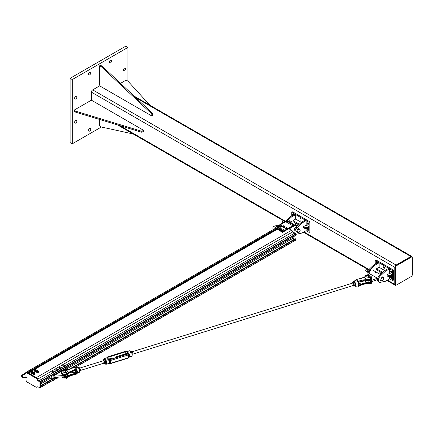 <?xml version="1.0" encoding="UTF-8"?>
<svg xmlns="http://www.w3.org/2000/svg" width="434" height="434" viewBox="0 0 434 434"><rect width="100%" height="100%" fill="white"/><g stroke="black" fill="none" stroke-linecap="round" stroke-linejoin="round"><path stroke-width="0.65" d="M74.599 98.301A1.611 0.933 -60 0 1 75.304 96.679A1.611 0.933 -60 0 1 76.547 96.245A1.611 0.933 -60 0 1 76.547 98.106A1.611 0.933 -60 0 1 74.936 99.039A1.611 0.933 -60 0 1 74.599 98.301M123.289 70.194A1.611 0.933 -60 0 1 123.988 68.567A1.611 0.933 -60 0 1 125.236 68.138A1.611 0.933 -60 0 1 125.236 69.999A1.611 0.933 -60 0 1 123.619 70.932A1.611 0.933 -60 0 1 123.289 70.194M74.599 122.393A1.611 0.933 -60 0 1 75.304 120.771A1.611 0.933 -60 0 1 76.547 120.337A1.611 0.933 -60 0 1 76.547 122.204A1.611 0.933 -60 0 1 74.936 123.131A1.611 0.933 -60 0 1 74.599 122.393M88.509 130.428A1.611 0.933 -60 0 1 89.214 128.8A1.611 0.933 -60 0 1 90.456 128.372A1.611 0.933 -60 0 1 90.456 130.233A1.611 0.933 -60 0 1 88.845 131.166A1.611 0.933 -60 0 1 88.509 130.428M88.509 74.209A1.611 0.933 -60 0 1 89.214 72.587A1.611 0.933 -60 0 1 90.456 72.153A1.611 0.933 -60 0 1 90.456 74.013A1.611 0.933 -60 0 1 88.845 74.946A1.611 0.933 -60 0 1 88.509 74.209M109.379 62.16A1.611 0.933 -60 0 1 110.079 60.538A1.611 0.933 -60 0 1 111.326 60.104A1.611 0.933 -60 0 1 111.326 61.97A1.611 0.933 -60 0 1 109.71 62.903A1.611 0.933 -60 0 1 109.379 62.16M72.266 143.822L70.091 142.569L70.091 78.315L72.266 79.574L72.266 143.822L101.377 127.016M70.091 78.315L125.73 46.194L127.905 47.447L72.266 79.574M149.882 105.207L127.9 81.093L127.905 47.447M412.191 257.253A1.844 1.063 120 0 0 411.812 256.429A1.844 1.063 120 0 0 410.889 256.516L396.106 265.049A1.844 1.063 120 0 0 394.804 267.311L394.804 284.379A1.844 1.063 120 0 0 395.184 285.219A1.844 1.063 120 0 0 396.096 285.138M91.384 100.542L91.384 92.133A1.844 1.063 -60 0 1 92.692 89.876L99.972 85.672M396.54 285.002L411.324 276.469A1.383 0.797 120 0 0 412.3 274.776L412.3 257.709A1.383 0.797 120 0 0 412.012 257.08A1.383 0.797 120 0 0 411.324 257.145L396.54 265.679A1.383 0.797 120 0 0 395.564 267.371L395.564 284.438A1.383 0.797 120 0 0 395.851 285.073A1.383 0.797 120 0 0 396.54 285.002M395.851 285.073L395.417 284.823A1.383 0.797 -60 0 1 395.13 284.189L395.13 267.122A1.383 0.797 -60 0 1 396.106 265.429L410.889 256.895A1.383 0.797 -60 0 1 411.578 256.825L412.012 257.08M143.551 130.281L143.551 131.285L141.809 132.289L75.738 112.211L73.997 111.207L73.997 110.203L75.738 111.207L141.809 131.285L143.551 130.281L92.041 100.542L90.733 100.542L73.997 110.203M141.809 132.289L141.809 131.285M75.738 112.211L75.738 111.207M99.646 85.107L100.297 86.236L151.808 115.976L151.808 113.968L101.382 66.787L99.646 65.784L99.646 85.107M151.808 115.976L152.676 115.477L152.676 113.464L151.808 113.968M101.382 66.787L102.256 66.283L152.676 113.464M99.646 65.784L100.514 65.279L102.256 66.283M99.646 119.475L99.646 126.017L101.382 127.021L133.26 133.998M127.9 81.093L126.164 80.089L120.5 83.355M295.635 217.521L295.69 219.121M306.122 223.581L306.176 225.175M307.836 224.313A0.846 0.488 60 0 1 307.283 223.57A0.846 0.488 60 0 1 307.413 222.892A0.846 0.488 60 0 1 307.836 222.935A0.846 0.488 60 0 1 308.39 223.678A0.846 0.488 60 0 1 308.259 224.356A0.846 0.488 60 0 1 307.836 224.313M307.836 230.34A0.846 0.488 60 0 1 307.283 229.591A0.846 0.488 60 0 1 307.413 228.919A0.846 0.488 60 0 1 307.836 228.957A0.846 0.488 60 0 1 308.39 229.705A0.846 0.488 60 0 1 308.259 230.378A0.846 0.488 60 0 1 307.836 230.34M300.447 220.049A0.846 0.488 60 0 1 299.894 219.306A0.846 0.488 60 0 1 300.024 218.627A0.846 0.488 60 0 1 300.447 218.671A0.846 0.488 60 0 1 301.001 219.414A0.846 0.488 60 0 1 300.87 220.092A0.846 0.488 60 0 1 300.447 220.049M292.619 215.313A0.846 0.488 60 0 1 292.635 214.358A0.846 0.488 60 0 1 293.059 214.401A0.846 0.488 60 0 1 293.465 214.825M291.751 215.812L291.751 212.329L309.138 222.371L310.012 221.866L310.012 231.908L309.138 232.407L306.122 230.666L306.122 228.392M296.379 225.04L295.635 224.611L295.635 223.109M310.012 221.866L292.619 211.83L291.751 212.329M309.138 222.371L309.138 232.407M298.635 224.839L293.031 221.6L293.031 220.597L299.303 224.221M301.342 222.387L295.635 219.094L293.031 220.597M295.69 217.553L295.635 214.575L291.507 216.957L290.639 216.457L285.442 221.318A4.15 2.398 120 0 0 285.105 221.693M285.827 221.541L285.442 221.318M291.507 216.957L286.847 221.318M294.8 225.1L295.635 224.611M295.635 214.575L294.767 214.071L290.639 216.457M306.176 223.608L306.122 220.629L301.993 223.011L301.125 222.512L295.928 227.373A4.15 2.398 120 0 0 294.919 233.508L295.793 234.013A4.15 2.398 120 0 0 296.617 234.203L301.993 233.053L306.122 230.666M301.993 223.011L296.796 227.877L295.928 227.373M296.796 227.877A4.15 2.398 120 0 0 295.793 234.013M306.122 220.629L305.254 220.125L301.125 222.512M309.138 226.89L309.138 227.893L308.27 228.392L304.793 228.392L303.518 227.655L303.518 226.651L304.793 227.389L308.27 227.389L309.138 226.89L306.122 225.148L303.518 226.651M308.27 227.389L308.27 228.392M304.793 227.389L304.793 228.392M379.099 265.711L379.153 267.311M389.586 271.765L389.64 273.366M391.3 272.503A0.846 0.488 60 0 1 390.746 271.755A0.846 0.488 60 0 1 390.877 271.076A0.846 0.488 60 0 1 391.3 271.12A0.846 0.488 60 0 1 391.848 271.868A0.846 0.488 60 0 1 391.718 272.541A0.846 0.488 60 0 1 391.3 272.503M391.3 278.525A0.846 0.488 60 0 1 390.746 277.782A0.846 0.488 60 0 1 390.877 277.104A0.846 0.488 60 0 1 391.3 277.142A0.846 0.488 60 0 1 391.848 277.89A0.846 0.488 60 0 1 391.718 278.568A0.846 0.488 60 0 1 391.3 278.525M383.906 268.234A0.846 0.488 60 0 1 383.358 267.49A0.846 0.488 60 0 1 383.482 266.812A0.846 0.488 60 0 1 383.906 266.856A0.846 0.488 60 0 1 384.459 267.599A0.846 0.488 60 0 1 384.329 268.277A0.846 0.488 60 0 1 383.906 268.234M376.083 263.498A0.846 0.488 60 0 1 376.094 262.548A0.846 0.488 60 0 1 376.517 262.586A0.846 0.488 60 0 1 376.929 263.009M375.215 263.997L375.215 260.519L392.602 270.556L393.47 270.056L393.47 280.093L392.602 280.597L389.586 278.856L389.586 276.577M381.106 273.957L379.099 272.802L379.099 271.293M393.47 270.056L376.083 260.015L375.215 260.519M392.602 270.556L392.602 280.597M382.099 273.024L376.49 269.785L376.49 268.782L382.761 272.406M384.806 270.572L379.099 267.279L376.49 268.782M379.153 265.738L379.099 262.76L374.971 265.147L374.097 264.642L368.905 269.503A4.15 2.398 120 0 0 367.446 275.232M374.971 265.147L369.773 270.008L368.905 269.503M369.773 270.008A4.15 2.398 120 0 0 367.94 274.744M378.258 273.284L379.099 272.802M379.099 262.76L378.231 262.261L374.097 264.642M389.64 271.798L389.586 268.814L385.457 271.201L384.589 270.697L379.392 275.557A4.15 2.398 120 0 0 378.383 281.693L379.251 282.198A4.15 2.398 120 0 0 380.075 282.388L385.457 281.237L389.586 278.856M385.457 271.201L380.26 276.062L379.392 275.557M380.26 276.062A4.15 2.398 120 0 0 379.251 282.198M389.586 268.814L388.718 268.315L384.589 270.697M392.602 275.075L392.602 276.078L391.734 276.577L388.256 276.577L386.976 275.84L386.976 274.836L388.256 275.574L391.734 275.574L392.602 275.075L389.586 273.333L386.976 274.836M391.734 275.574L391.734 276.577M388.256 275.574L388.256 276.577M294.068 231.371A3.076 1.774 -60 0 1 293.97 230.676A3.076 1.774 -60 0 1 296.666 226.684M289.185 228.919L294.078 226.033L297.1 225.403A4.459 2.571 -60 0 1 298.022 225.414M288.86 228.669L289.185 228.859M298.06 225.382L297.719 225.186A4.459 2.571 120 0 0 296.449 225.024L293.427 225.658L294.078 226.033M293.427 225.658L292.662 226.098M288.241 223.168A3.076 1.774 -60 0 1 290.4 222.555A3.076 1.774 -60 0 1 291.013 224.329M290.362 223.955A3.076 1.774 120 0 0 290.037 222.43M286.185 221.98L289.804 221.199A4.459 2.571 -60 0 1 291.089 221.356L290.438 220.982A4.459 2.571 120 0 0 289.152 220.825L285.057 221.703L285.382 221.893M285.057 221.703L276.035 226.911L276.366 227.101M291.089 221.356A4.459 2.571 -60 0 1 292.011 223.488M276.035 226.911L276.035 227.291M280.418 224.758L285.708 221.703L292.662 225.718L282.556 231.555L275.601 227.541L277.087 226.684M275.601 227.541L275.601 228.295L282.556 232.309L292.662 226.472L292.662 225.718M282.556 232.309L282.556 231.555M277.814 226.26L279.697 225.175M273.68 229.342A3.998 2.306 180 0 1 272.91 227.98L272.91 228.734A3.998 2.306 -0 0 0 273.214 229.613M272.91 227.98A3.998 2.306 180 0 1 278.026 225.767M291.979 224.297L292.668 224.59L292.755 224.275L292.223 224.47L292.125 224.112M292.592 223.982L292.418 224.438L292.163 224.107M292.624 223.743L292.44 224.009L292.109 223.77L292.619 223.684L292.185 223.716M292.706 223.846A0.315 0.315 0 0 1 292.608 224.123L292.185 223.955M282.68 223.033A1.231 0.711 -60 0 1 282.529 222.984A1.231 0.711 -60 0 1 282.274 222.42A1.231 0.711 -60 0 1 283.142 220.911A1.231 0.711 -60 0 1 283.603 220.797A1.231 0.711 -60 0 1 283.755 220.852L284.53 221.297M283.076 220.955A1.047 0.602 120 0 0 283.011 220.987A1.047 0.602 120 0 0 282.274 222.268A1.047 0.602 120 0 0 282.274 222.338M300.002 229.613L299.959 231.143A1.844 1.063 120 0 0 300.002 229.613A1.844 1.063 120 0 0 298.896 229.456L299.531 228.984L300.002 229.613M299.444 232.044L298.809 232.516A1.844 1.063 120 0 0 299.959 231.143L299.444 232.044M297.941 232.857L297.702 232.358A1.844 1.063 120 0 0 298.809 232.516L297.941 232.857L297.057 232.347M297.746 230.828L298.028 229.792L298.896 229.456A1.844 1.063 120 0 0 297.746 230.828A1.844 1.063 120 0 0 297.702 232.358L297.23 231.729L297.746 230.828M297.144 229.288L298.028 229.792M296.346 231.219L297.23 231.729M298.652 228.474L299.531 228.984M380.466 274.554L372.611 270.019A3.076 1.774 120 0 0 370.191 270.897A3.076 1.774 120 0 0 368.9 274.06M365.987 280.641A3.998 2.306 -0 0 0 370.462 280.825L377.374 278.205L369.551 273.686L367.083 275.601M376.072 278.954L376.072 280.212L370.462 282.084A3.998 2.306 180 0 1 364.631 280.738M377.374 278.205L377.374 279.458L376.072 280.212M375.285 272.617L375.952 272.877L376.023 272.471L375.285 272.617L375.54 272.335M375.887 272.378L375.437 272.666L375.437 272.243M375.882 271.999L375.763 272.286L375.437 271.993M375.947 272.053L375.372 272.047M375.882 272.243L375.432 272.389A0.315 0.315 0 0 1 375.35 272.091M366.735 271.597L365.987 271.169A1.231 0.711 -60 0 1 365.732 270.604A1.231 0.711 -60 0 1 365.802 270.17A1.231 0.711 -60 0 1 366.605 269.096A1.231 0.711 -60 0 1 367.218 269.037L367.994 269.487L367.376 270.019L366.681 271.961L367.489 272.959M366.535 269.14A1.047 0.602 120 0 0 366.475 269.172A1.047 0.602 120 0 0 365.732 270.458A1.047 0.602 120 0 0 365.737 270.523M383.097 279.925L381.801 280.852A1.844 1.063 120 0 0 383.097 279.925A1.844 1.063 120 0 0 383.607 278.248L383.097 279.925M380.992 280.841L381.019 280.098A1.844 1.063 120 0 0 381.801 280.852L380.108 280.337M380.813 279.219L381.535 278.416A1.844 1.063 120 0 0 381.019 280.098L380.813 279.219L379.929 278.709M382.826 277.494L383.401 277.369L383.607 278.248A1.844 1.063 120 0 0 382.826 277.494A1.844 1.063 120 0 0 381.535 278.416L382.018 277.483L382.826 277.494M382.522 276.859L383.401 277.369M381.139 276.973L382.018 277.483M31.297 371.33L28.411 373.001L36.369 377.596A2.458 1.421 60 0 1 37.731 379.132A2.458 1.421 -120 0 0 39.087 380.667L40.389 381.421L40.552 382.772L61.541 370.652M62.512 370.094L295.722 235.45L295.554 234.105L294.252 233.351A2.458 1.421 60 0 1 292.896 231.816A2.458 1.421 -120 0 0 291.539 230.275L288.805 228.702M294.632 239.091L293.113 238.212L293.113 236.959M295.722 240.035L75.044 367.441L295.673 240.138L295.722 238.966L295.283 238.716L68.805 369.475M293.113 238.212L66.201 369.22M51.207 377.878L40.552 384.025M55.145 377.358L40.552 385.783M295.722 238.966L71.284 368.542M56.122 377.298L40.552 386.287L40.433 387.464M26.615 372.101L27.461 372.481M275.818 230.145L275.818 229.543M276.61 229.689L276.078 229.385M285.751 221.031L284.65 221.232L283.5 222.604M284.536 222.002L284.015 221.703M369.182 269.248L368.01 269.476M367.262 272.297L366.681 271.961M368.135 270.458L367.376 270.019M276.941 227.541A1.074 0.618 -0 0 0 276.919 227.666A1.074 0.618 -0 0 0 277.548 228.23A1.074 0.618 -0 0 0 278.699 228.132L278.514 227.817M278.753 228.105A1.074 0.618 -0 0 0 279.067 227.666A1.074 0.618 -0 0 0 279.046 227.541M278.655 227.904A1.074 0.618 180 0 1 277.521 227.969A1.074 0.618 180 0 1 276.919 227.416A1.074 0.618 180 0 1 277.011 227.161M278.97 227.156A1.074 0.618 180 0 1 279.067 227.416A1.074 0.618 180 0 1 278.715 227.872M279.55 226.033A1.074 0.618 -0 0 0 279.529 226.157A1.074 0.618 -0 0 0 280.152 226.722A1.074 0.618 -0 0 0 281.297 226.629L281.129 226.315M281.357 226.602A1.074 0.618 -0 0 0 281.677 226.157A1.074 0.618 -0 0 0 281.65 226.033M281.259 226.402A1.074 0.618 180 0 1 280.131 226.467A1.074 0.618 180 0 1 279.529 225.908A1.074 0.618 180 0 1 279.594 225.691M281.601 225.68A1.074 0.618 180 0 1 281.677 225.908A1.074 0.618 180 0 1 281.319 226.369M278.351 227.275L277.434 227.21A0.922 0.532 -0 0 0 278.351 227.275A0.922 0.532 -0 0 0 278.91 226.852L278.351 227.275M277.011 227.09L277.076 226.722A0.922 0.532 -0 0 0 277.434 227.21L277.011 227.09L277.011 227.6L277.863 227.975L277.863 227.465M277.142 226.483L277.635 226.298A0.922 0.532 -0 0 0 277.076 226.722L277.142 226.483M278.552 226.364L278.91 226.852A0.922 0.532 -0 0 0 278.552 226.364A0.922 0.532 -0 0 0 277.635 226.298L278.552 226.364M278.84 227.226L278.975 226.613M278.84 227.736L277.863 227.975M280.901 225.783L279.995 225.685A0.922 0.532 -0 0 0 280.901 225.783A0.922 0.532 -0 0 0 281.509 225.382L280.901 225.783M279.594 225.55L279.697 225.181A0.922 0.532 -0 0 0 279.995 225.685L279.594 225.55L279.594 226.06L280.402 226.461L280.402 225.951M279.794 224.948L280.299 224.779A0.922 0.532 -0 0 0 279.697 225.181L279.794 224.948M281.205 224.877L281.509 225.382A0.922 0.532 -0 0 0 281.205 224.877A0.922 0.532 -0 0 0 280.299 224.779L281.205 224.877M281.406 225.751L281.606 225.148M281.406 226.26L280.402 226.461M283.863 226.803L282.979 226.651A0.922 0.532 -0 0 0 283.863 226.803A0.922 0.532 -0 0 0 284.53 226.434L283.863 226.803M282.61 226.499L282.762 226.136A0.922 0.532 -0 0 0 282.979 226.651L282.61 226.499L282.61 227.009L283.342 227.454L283.342 226.944M282.908 225.908L283.429 225.767A0.922 0.532 -0 0 0 282.762 226.136L282.908 225.908M284.313 225.919L284.53 226.434A0.922 0.532 -0 0 0 284.313 225.919A0.922 0.532 -0 0 0 283.429 225.767L284.313 225.919M284.379 226.798L284.677 226.206M284.379 227.308L283.342 227.454M280.19 228.827L279.377 228.572A0.922 0.532 -0 0 0 280.19 228.827A0.922 0.532 -0 0 0 280.977 228.55L280.19 228.827M279.1 228.376L279.355 228.04A0.922 0.532 -0 0 0 279.377 228.572L279.1 228.376L279.1 228.886L279.653 229.407L279.653 228.897M279.615 227.834L280.147 227.763A0.922 0.532 -0 0 0 279.355 228.04L279.615 227.834M280.955 228.018L280.977 228.55A0.922 0.532 -0 0 0 280.955 228.018A0.922 0.532 -0 0 0 280.147 227.763L280.955 228.018M280.722 228.886L280.722 229.396L281.232 228.344M280.722 229.396L279.653 229.407M282.214 230.074L281.487 229.749A0.922 0.532 -0 0 0 282.214 230.074A0.922 0.532 -0 0 0 283.066 229.874L282.214 230.074M281.286 229.532L281.612 229.223A0.922 0.532 -0 0 0 281.487 229.749L281.286 229.532L281.286 230.042L281.688 230.611L281.688 230.101M281.937 229.043L282.463 229.022A0.922 0.532 -0 0 0 281.612 229.223L281.937 229.043M283.196 229.347L283.397 229.7L283.066 229.874A0.922 0.532 -0 0 0 283.196 229.347A0.922 0.532 -0 0 0 282.463 229.022L283.196 229.347M282.74 230.183L282.74 230.693L283.397 230.21L283.397 229.7M282.74 230.693L281.688 230.611M285.729 228.072L284.981 227.763A0.922 0.532 -0 0 0 285.729 228.072A0.922 0.532 -0 0 0 286.57 227.85L285.729 228.072M284.758 227.546L285.067 227.232A0.922 0.532 -0 0 0 284.981 227.763L284.758 227.546L284.758 228.056L285.198 228.62L285.198 228.11M285.377 227.047L285.903 227.009A0.922 0.532 -0 0 0 285.067 227.232L285.377 227.047M286.657 227.318L286.879 227.666L286.57 227.85A0.922 0.532 -0 0 0 286.657 227.318A0.922 0.532 -0 0 0 285.903 227.009L286.657 227.318M286.261 228.165L286.261 228.675L286.879 228.175L286.879 227.666M286.261 228.675L285.198 228.62M63.451 372.833A1.535 0.89 180 0 1 65.257 372.833M67.319 374.488A3.38 1.953 180 0 1 64.726 375.491L54.901 376.121L54.028 375.622L54.028 376.875L54.901 377.374L64.726 376.745A3.38 1.953 -0 0 0 67.737 374.802L67.737 374.2M63.586 370.104L65.333 369.095L66.364 369.985M54.901 376.121L54.901 377.374M54.028 375.622L61.302 371.423M66.201 369.594L66.201 367.967M60.114 372.106L60.114 371.477M51.207 376.625L51.207 378.068L52.563 378.849M59.246 372.605L59.246 371.981M53.16 378.508L53.16 375.491M53.849 379.755L53.849 380.113A0.58 0.336 180 0 1 52.84 380.336M53.436 372.746A0.803 0.467 180 0 1 53.132 372.752M52.899 380.374A0.477 0.277 -0 0 0 53.637 380.374M53.284 372.182L52.519 371.938A0.873 0.505 -0 0 0 53.284 372.182A0.873 0.505 -0 0 0 54.033 371.922L53.284 372.182M52.264 371.754L52.509 371.439A0.873 0.505 -0 0 0 52.519 371.938L52.264 371.754L52.264 372.258M52.753 371.244L53.252 371.178A0.873 0.505 -0 0 0 52.509 371.439L52.753 371.244M54.017 371.423L54.033 371.922A0.873 0.505 -0 0 0 54.017 371.423A0.873 0.505 -0 0 0 53.252 371.178L54.017 371.423M53.789 372.242L53.789 372.746L54.277 371.732M53.789 372.746L52.78 372.757L52.78 372.253M57.326 377.748L57.326 378.106A0.58 0.336 180 0 1 56.317 378.329M56.946 370.734A0.803 0.467 180 0 1 56.642 370.744M56.377 378.367A0.477 0.277 -0 0 0 57.114 378.367M56.8 370.175L56.019 369.952A0.873 0.505 -0 0 0 56.8 370.175A0.873 0.505 -0 0 0 57.527 369.898L56.8 370.175M55.742 369.773L55.964 369.448A0.873 0.505 -0 0 0 56.019 369.952L55.742 369.773L55.742 370.273L56.295 370.761L56.295 370.256M56.192 369.253L56.691 369.171A0.873 0.505 -0 0 0 55.964 369.448L56.192 369.253M57.472 369.394L57.527 369.898A0.873 0.505 -0 0 0 57.472 369.394A0.873 0.505 -0 0 0 56.691 369.171L57.472 369.394M57.299 370.218L57.299 370.723L57.749 369.703M57.299 370.723L56.295 370.761M60.402 368.732A0.803 0.467 180 0 1 60.098 368.737M59.453 367.43L60.196 367.164A0.873 0.505 -0 0 0 59.453 367.43A0.873 0.505 -0 0 0 59.485 367.929L59.453 367.43M60.695 367.218L60.961 367.397A0.873 0.505 -0 0 0 60.196 367.164L60.695 367.218M61.232 367.706L60.993 367.902A0.873 0.505 -0 0 0 60.961 367.397L61.232 368.211L60.755 368.721L59.751 368.743L59.485 367.929A0.873 0.505 -0 0 0 60.255 368.168L59.751 368.244M60.755 368.222L60.255 368.168A0.873 0.505 -0 0 0 60.993 367.902L60.755 368.721M57.749 369.893L59.746 368.743L59.219 367.75M63.478 366.144L62.859 365.786A0.873 0.505 -0 0 0 63.478 366.144A0.873 0.505 -0 0 0 64.319 366.014L63.478 366.144M62.729 365.569L63.087 365.303A0.873 0.505 -0 0 0 62.859 365.786L62.729 366.074M63.44 365.162L63.928 365.173A0.873 0.505 -0 0 0 63.087 365.303L63.44 365.162M64.541 365.526L64.319 366.014A0.873 0.505 -0 0 0 64.541 365.526A0.873 0.505 -0 0 0 63.928 365.173L64.541 365.526M63.961 366.28L63.961 366.784L64.671 366.372L64.671 365.873M63.961 366.784L62.99 366.632L62.99 366.133M26.593 377.271L26.74 377.542M40.335 387.416L40.552 381.768L39.087 380.667A2.458 1.421 60 0 1 37.725 379.132A2.458 1.421 -120 0 0 36.369 377.596L26.61 372.209M25.959 377.488L26.018 372.448L35.718 377.971A2.458 1.421 60 0 1 37.074 379.506A2.458 1.421 -120 0 0 38.431 381.047L39.901 382.142L39.901 387.665L38.431 387.068A2.458 1.421 -120 0 0 37.205 386.949A2.458 1.421 -120 0 0 37.074 387.036A2.458 1.421 60 0 1 36.95 387.128A2.458 1.421 60 0 1 35.718 387.009L26.176 381.497L25.959 377.802M33.272 373.137L33 373.723L33.76 374.157L33.011 373.707L33.272 373.126L33.261 374.531M34.297 372.963L35.045 373.392L34.959 374.265M34.112 374.759L33.76 374.754L33.76 374.157L34.769 373.999L34.422 374.71L34.78 374.596L35.051 373.403L34.769 373.999L33.754 374.135L33.754 374.759M33.472 373.169A0.64 0.369 0 0 0 34.476 373.614A0.64 0.369 0 0 0 34.579 373.169M33.472 373.202A0.613 0.353 0 0 0 34.579 373.202M33.7 372.03A0.553 0.32 0 0 0 33.635 372.063L34.308 372.003L33.635 372.063A0.553 0.32 0 0 0 34.416 372.513A0.553 0.32 0 0 0 34.357 372.03M36.749 371.13L36.478 371.71L37.237 372.15L36.489 371.699L36.749 371.119L36.738 372.524M36.971 372.665L37.237 372.746L37.237 372.15L38.246 371.992L37.899 372.703L38.257 372.589L38.528 371.396L37.78 370.956L38.523 371.385L38.436 372.258M38.528 372.003L38.523 371.385L38.246 371.971L37.232 372.128L37.232 372.752L36.966 372.654M36.95 371.162A0.64 0.369 0 0 0 37.953 371.607A0.64 0.369 0 0 0 38.056 371.162M36.95 371.195A0.613 0.353 0 0 0 38.056 371.195M37.178 370.023A0.553 0.32 0 0 0 37.112 370.056L37.785 369.99L37.112 370.056A0.553 0.32 0 0 0 37.894 370.506A0.553 0.32 0 0 0 37.834 370.023M31.096 371.884L30.83 372.475L31.096 371.884M31.085 373.273L30.83 372.475L31.568 372.898L30.836 372.453L31.107 371.867M32.876 372.757L32.87 372.139L32.127 371.71L32.87 372.139L32.599 372.725L32.881 372.155L32.783 373.012M31.937 373.5L31.59 373.495L31.579 372.882L32.61 372.735L32.246 373.452L32.604 373.343M32.702 373.191L32.61 372.735L31.579 372.882L31.313 373.408M31.297 371.916A0.64 0.369 0 0 0 32.306 372.361A0.64 0.369 0 0 0 32.404 371.916M31.297 371.943A0.613 0.353 0 0 0 32.404 371.943M31.525 370.777A0.553 0.32 0 0 0 31.46 370.81L32.132 370.744L31.46 370.81A0.553 0.32 0 0 0 32.246 371.26A0.553 0.32 0 0 0 32.181 370.777M36.179 371.184L35.724 371.444L36.087 371.325L36.347 370.131L35.604 369.703L36.353 370.148L36.076 370.717L35.067 370.896L34.313 370.446L34.774 369.79L34.302 370.457L34.584 369.86M34.563 371.265L34.313 370.446L35.045 370.891L35.056 371.499M34.774 369.909A0.64 0.369 0 0 0 35.783 370.354A0.64 0.369 0 0 0 35.881 369.909M34.774 369.936A0.613 0.353 0 0 0 35.881 369.936M35.002 368.77A0.553 0.32 0 0 0 34.937 368.802L35.615 368.737L34.937 368.802A0.553 0.32 0 0 0 35.724 369.253A0.553 0.32 0 0 0 35.659 368.77M65.203 372.405L65.442 372.041L65.442 372.546L65.203 372.405L66.212 372.969L65.203 372.388L65.442 372.546L65.442 372.041M63.266 371.792A1.535 0.89 180 0 1 62.816 371.162A1.535 0.89 180 0 1 64.351 370.278A1.535 0.89 180 0 1 65.892 371.162A1.535 0.89 180 0 1 64.943 371.987A1.535 0.89 180 0 1 63.266 371.792M369.551 277.825L369.551 277.326L369.551 277.825M369.551 275.818A1.535 0.89 -0 0 0 367.875 275.628A1.535 0.89 -0 0 0 366.925 276.447A1.535 0.89 -0 0 0 368.461 277.331A1.535 0.89 -0 0 0 370.001 276.447A1.535 0.89 -0 0 0 369.551 275.818M370.69 282.99L371.108 283.174L370.538 283.076M367.099 276.035L365.558 275.525L365.52 275.905L366.659 276.165M366.741 275.829L366.947 276.301L365.493 275.834M369.312 277.722L370.484 278.547M365.558 275.525L366.806 275.818L366.356 275.232L366.464 275.726M366.356 275.232L366.963 275.85M366.898 275.769L366.399 275.221M369.529 277.337L370.62 277.934M370.549 277.923L370.929 277.977L370.321 278.145L369.334 277.576M370.473 277.934L371.108 278.151L370.473 277.934M66.82 378.03L66.467 377.862M62.99 370.755L61.449 370.245L61.411 370.62L62.55 370.88M62.632 370.549L62.838 371.021L61.389 370.555M65.203 372.437L66.375 373.262M61.449 370.245L62.697 370.533L62.246 369.947L62.36 370.446M62.246 369.947L62.854 370.571M62.789 370.49L62.295 369.936M65.42 372.052L66.516 372.654M66.44 372.643L66.82 372.692L66.212 372.86L65.225 372.291M66.364 372.649L66.999 372.871L66.364 372.649M364.169 277.293A2.458 1.259 115 0 0 364.283 277.217L364.164 277.304A2.458 1.769 136.9 0 0 364.332 277.255L363.876 277.467M365.52 276.187A3.689 2.132 -0 0 0 364.837 276.697L365.005 276.594A8.306 4.796 -0 0 1 364.283 277.217L364.072 277.353M356.395 279.567L364.164 277.304L366.301 279.594A2.458 1.769 136.9 0 0 366.475 279.55L364.332 277.255M358.278 285.664A3.016 1.172 -107.3 0 0 358.066 282.214L358.169 281.438L363.28 279.941L366.318 279.599A2.458 1.996 170.4 0 0 366.497 279.594L366.475 279.55M366.318 279.599L366.421 279.87L366.497 279.594A8.306 4.796 -0 0 1 367.804 279.588L367.793 279.859A3.689 2.132 -0 0 0 371.748 277.733A3.689 2.132 -0 0 0 370.593 276.187M358.023 282.453L363.312 280.977L363.356 280.201L366.421 279.87A8.116 4.687 180 0 1 367.793 279.859L367.793 280.548A8.116 4.687 -0 0 0 366.535 280.548L358.408 282.105A0.553 0.396 -43.1 0 0 358.142 282.236M354.621 286.001A2.588 1.004 -107.3 0 0 355.213 286.283A2.588 1.004 -107.3 0 0 355.706 284.444A2.588 1.004 -107.3 0 0 354.529 281.682A2.588 1.004 -107.3 0 0 353.683 281.362L355.907 280.071A3.163 1.226 72.7 0 1 355.934 280.055L356.222 279.99A3.168 1.226 72.7 0 1 356.325 280.011L356.992 280.277L356.423 279.545M366.535 282.876L366.312 282.626L366.535 282.876A8.116 4.687 180 0 1 367.793 282.87L367.793 283.559A8.116 4.687 -0 0 0 366.421 283.57L363.356 284.341M365.108 281.335L366.312 282.626L363.253 283.375L363.356 284.313L366.318 283.624M358.408 285.523A0.749 0.537 136.9 0 0 358.517 285.491L366.345 282.892M358.045 285.919L358.007 286.017C358.663 285.713 358.69 284.444 358.077 282.203L357.963 282.225A3.163 1.226 72.7 0 1 357.963 286.033L358.072 285.963M358.066 282.214L358.072 281.888M358.148 286.136L363.356 284.313L358.148 286.391L357.659 286.082L358.148 286.391L358.148 285.925M358.093 282.252L357.898 281.482A3.331 1.291 -107.3 0 0 357.79 281.265L357.621 281.395A3.168 1.226 72.7 0 1 357.724 281.595M357.513 281.134L358.093 281.178L356.992 280.277L357.621 281.395M361.712 278.265L356.466 279.474L355.951 280.049M357.887 282.718L358.148 282.23A0.749 0.537 136.9 0 1 358.517 282.04M357.828 280.923L357.253 280.483M358.148 281.623L358.093 281.178L363.28 279.941M76.422 374.07L68.746 376.283A8.116 4.687 -0 0 0 67.981 376.94L67.807 377.043M68.675 375.643L76.053 373.468L75.972 373.207L71.133 374.363L68.659 375.334L68.675 375.643A8.116 4.687 180 0 0 67.981 376.251L67.981 376.94A3.689 2.132 180 0 1 64.769 378.03A3.689 2.132 180 0 1 61.547 376.951M76.015 370.104A1.231 0.477 72.7 0 1 76.08 371.813A1.231 0.477 72.7 0 1 75.717 371.64A1.231 0.477 72.7 0 1 75.174 370.43M68.794 375.567L67.737 374.341M66.315 370.023A2.458 1.996 170.4 0 0 66.494 370.007L66.342 370.072A2.458 1.769 136.9 0 0 66.51 370.012L66.315 370.023A8.306 4.796 -0 0 1 65.008 370.028L65.024 370.077M66.342 370.072L68.485 372.361A2.458 1.769 136.9 0 0 68.653 372.301L66.51 370.012L74.724 367.267L75.603 367.918L75.196 367.571A3.168 1.226 -107.3 0 0 75.169 367.565L74.643 367.3M68.485 372.361L68.534 372.399A2.458 1.259 115 0 0 68.648 372.312L76.292 368.943L76.682 369.855A3.016 1.172 72.7 0 1 76.682 373.49L76.883 373.576A3.163 1.226 -107.3 0 0 76.905 373.565A3.163 1.226 -107.3 0 0 76.883 369.768L76.682 370.023M68.545 373.419L68.675 373.321A8.116 4.687 -0 0 0 67.981 373.929L67.807 373.028A8.306 4.796 -0 0 1 68.534 372.399L68.746 372.584L68.648 372.312M62.013 370.777A3.689 2.132 -0 0 0 61.069 372.198A3.689 2.132 -0 0 0 63.831 374.26A3.689 2.132 -0 0 0 67.981 373.24A8.116 4.687 180 0 1 68.746 372.584L71.209 371.195L76.395 369.198L76.221 368.694M69.57 372.687L71.187 371.965L68.794 373.229M76.883 369.768L76.525 369.578M75.836 371.889L76.498 372.594L76.525 373.652L76.883 373.576M76.525 373.652L79.134 372.274A2.588 1.004 72.7 0 0 79.422 370.267A2.588 1.004 72.7 0 0 78.283 367.723A2.588 1.004 72.7 0 0 77.599 367.348L75.147 367.544M76.514 369.16L76.422 369.974A0.749 0.537 136.9 0 0 76.053 370.018L71.209 371.878L71.105 370.94M76.682 373.327L76.498 373.799M76.498 369.128L74.67 367.24L69.456 369.296M76.59 369.16A3.168 1.226 -107.3 0 0 76.487 368.954L76.324 368.716M74.984 372.15L75.972 373.207A0.553 0.396 -43.1 0 0 76.498 372.594L76.422 373.278A0.749 0.537 136.9 0 1 76.053 373.468M76.395 374.07L76.596 373.701M74.99 367.522L75.603 367.918M75.565 367.934L76.498 369.15M71.133 374.363L71.165 375.399L76.351 374.162L71.203 375.35M358.5 283.847L360.714 283.158A1.231 0.477 -107.3 0 0 360.931 282.61A1.231 0.477 -107.3 0 0 360.714 281.595M116.464 357.524A1.231 0.477 72.7 0 1 116.648 356.602A1.231 0.477 72.7 0 1 117.326 357.258M111.733 358.999A1.231 0.477 -107.3 0 0 111.055 358.343L108.598 359.108M72.858 371.32A1.231 0.477 72.7 0 1 73.053 372.274A1.231 0.477 72.7 0 1 72.836 372.822A1.231 0.477 72.7 0 1 71.973 371.661M132.001 355.804A2.729 1.058 -107.3 0 0 131.659 352.451L131.48 352.359A2.973 1.156 72.7 0 1 131.567 356.357A2.973 1.156 72.7 0 1 131.48 356.374M131.556 352.348L129.891 350.656L131.48 352.359L128.621 353.249L129.332 354.084L129.316 357.008M127.048 351.643L129.891 350.656A2.973 1.156 72.7 0 0 129.799 350.677L129.929 350.65M103.661 359.737A2.729 1.058 72.7 0 1 104.171 358.918L104.35 358.609A2.973 1.156 -107.3 0 0 104.263 358.63L103.617 359.748M104.171 358.918L105.69 360.54L105.945 360.312L104.35 358.609L107.214 357.719A1.21 0.7 180 0 1 107.827 356.981A1.204 0.694 -0 0 0 107.339 357.925L108.581 359.249A1.204 0.694 -0 0 0 110.214 359.531L128.003 353.992A1.204 0.694 -0 0 0 128.491 353.048L127.254 351.724A1.204 0.694 -0 0 0 125.621 351.442L125.735 351.768A0.96 0.553 180 0 1 127.037 351.99L128.274 353.314L128.491 353.048M105.69 360.54A2.729 1.058 72.7 0 1 105.69 364.159L105.945 364.327A2.973 1.156 -107.3 0 0 106.032 364.31A2.973 1.156 -107.3 0 0 105.945 360.312L108.804 359.423L108.782 360.486C109.818 361.609 109.818 362.564 108.782 363.345L108.782 363.345A1.92 1.107 180 0 0 110.551 363.329A0.711 0.277 72.7 0 1 110.426 363.649L128.214 358.104L129.337 356.97M105.69 364.159L105.212 363.649M79.965 368.439A1.844 0.716 72.7 0 1 79.981 368.471A1.844 0.716 72.7 0 1 80.377 369.54A1.844 0.716 72.7 0 1 80.458 369.996A1.844 0.716 72.7 0 1 80.458 370.007L79.981 368.471M79.075 368.851L80.019 368.558L79.634 367.951L79.01 367.419L78.277 367.647M79.525 371.645L80.35 371.016L80.377 369.54M80.496 370.598L79.579 370.886M105.288 360.546A1.844 0.716 72.7 0 1 105.31 360.583A1.844 0.716 72.7 0 1 105.695 361.63A1.844 0.716 72.7 0 1 105.782 362.108A1.844 0.716 72.7 0 1 105.787 362.119L105.31 360.583M104.1 363.084A1.231 0.477 -107.3 0 0 104.328 362.607A1.231 0.477 -107.3 0 0 103.829 361.001A1.231 0.477 -107.3 0 0 103.368 360.735M103.601 363.236A1.844 0.716 -107.3 0 0 103.731 363.394A1.844 0.716 -107.3 0 0 104.496 363.486A1.844 0.716 -107.3 0 0 104.513 361.999A1.844 0.716 -107.3 0 0 103.764 360.421A1.844 0.716 -107.3 0 0 102.999 360.323A1.844 0.716 -107.3 0 0 102.874 360.893M104.388 360.942L105.337 360.643L104.947 360.052L104.323 359.531L103.373 359.824L104.388 360.942L104.876 362.987L104.35 363.914L103.341 362.797M104.35 363.914L105.679 363.117L105.695 361.63M102.858 360.898L103.373 359.824M105.825 362.688L104.876 362.987M132.435 352.077L132.462 352.126A1.844 0.716 72.7 0 1 132.94 353.65L131.855 351.269L130.824 351.497M132.224 355.012L132.891 354.806L132.956 353.846M130.384 351.681L130.916 351.594M131.855 351.269L130.905 351.567M132.782 352.961L131.958 353.216M354.757 282.849A1.844 0.716 72.7 0 1 354.773 282.887A1.844 0.716 72.7 0 1 355.169 283.961A1.844 0.716 72.7 0 1 355.251 284.406A1.844 0.716 72.7 0 1 355.251 284.422L354.773 282.887M353.569 285.388A1.231 0.477 -107.3 0 0 353.797 284.91A1.231 0.477 -107.3 0 0 353.292 283.299A1.231 0.477 -107.3 0 0 352.837 283.039M353.07 285.539A1.844 0.716 -107.3 0 0 353.178 285.68A1.844 0.716 -107.3 0 0 353.954 285.8A1.844 0.716 -107.3 0 0 353.987 284.33A1.844 0.716 -107.3 0 0 353.243 282.735A1.844 0.716 -107.3 0 0 352.468 282.615A1.844 0.716 -107.3 0 0 352.337 283.19L352.858 282.127L353.867 283.272L354.339 285.317L353.802 286.212L353.07 285.539M353.867 283.272L354.817 282.979L354.426 282.366L353.808 281.834L352.858 282.127M353.802 286.212L355.137 285.431L355.169 283.961M355.289 285.019L354.339 285.317M119.784 125.594L285.089 221.036M303.952 231.924L368.531 269.21M387.41 280.109L394.804 284.379M410.889 256.516L135.869 97.737M396.106 265.049L92.692 89.876M394.804 267.311L91.384 92.133M411.324 257.145L410.889 256.895M396.54 265.679L396.106 265.429M395.564 267.371L395.13 267.122M395.564 284.438L395.13 284.189M296.449 225.024L297.1 225.403M289.152 220.825L289.804 221.199M370.462 282.084L370.462 280.825M63.31 366.681L61.232 367.886M56.279 370.744L54.277 371.9M52.796 372.752L38.431 381.047M295.554 234.105L40.389 381.421M294.252 233.351L64.671 365.895M291.539 230.275L35.718 377.971M277.326 229.288L35.702 368.791L277.315 229.282M34.774 369.323L32.224 370.799L34.774 369.312M292.896 231.816L37.074 379.506M295.722 234.387L40.552 381.703M58.199 377.162L40.552 387.35L58.199 377.162M275.601 228.246L26.642 371.981M276.349 228.723L27.434 372.437M276.404 228.756L27.488 372.464M276.784 228.973L27.868 372.687L276.784 228.973M64.726 375.491L64.726 376.745M40.335 381.394L39.684 381.768M39.901 382.142L40.552 381.768M40.552 387.291L39.901 387.665M26.176 372.464L26.827 372.084M37.074 387.036L37.346 386.884M37.226 372.752L37.59 372.752M35.414 371.493L35.067 371.488L35.067 370.896L36.071 370.739L36.082 371.336M25.08 373.305L22.649 374.705C19.563 376.191 23.913 379.083 27.016 377.401L26.865 377.135C24.771 378.085 23.154 377.721 22.009 376.056L22.801 374.971L24.689 373.88M25.503 373.761L25.411 373.392L24.792 373.815L24.624 374.705M24.836 374.488L25.53 373.739M25.356 373.386L25.047 373.321M25.503 373.902L25.373 373.207L25.009 373.056L24.944 373.381L25.367 373.235L25.4 373.82M25.367 373.235L25.959 372.871M25.959 372.839L25.329 373.207M25.975 372.497L24.928 373.245M370.961 283.001L370.549 283.218M371.314 283.348L370.403 283.467L371.325 283.299L371.124 283.076M370.484 283.565L370.321 283.272M370.587 283.624L371.124 283.624M370.929 283.31L370.929 283.033M370.587 278.606L371.124 278.606M371.314 278.33L370.321 278.248M365.493 275.731L366.98 276.214M370.549 278.194L371.124 278.053M366.833 275.78L367.164 275.97M370.457 277.977L369.453 277.397M370.929 278.292L370.929 278.015M66.863 377.721L66.44 377.933M67.205 378.068L66.293 378.182L67.216 378.014L67.015 377.792M66.375 378.285L66.212 377.987M66.478 378.345L67.015 378.345M66.478 373.321L67.015 373.321M67.205 373.05L66.212 372.969M61.389 370.446L62.87 370.934M66.44 372.914L67.015 372.773M62.724 370.495L63.055 370.69M66.348 372.692L65.344 372.117M66.82 373.012L66.82 372.735M357.046 280.266L356.743 279.762M365.808 275.975L364.066 277.288L361.614 278.286M364.837 276.697A8.116 4.687 180 0 1 364.262 277.212M365.005 276.594A3.494 2.018 180 0 1 365.884 275.997M366.855 275.682A3.494 2.018 180 0 1 368.303 275.563M369.209 275.671A3.494 2.018 180 0 1 371.325 278.297M370.945 278.709A3.494 2.018 180 0 1 367.804 279.588M366.828 275.65L371.748 277.733L371.748 278.422A3.689 2.132 180 0 1 367.793 280.548L367.804 280.592A3.494 2.018 -0 0 0 370.593 279.968M366.529 280.597A8.306 4.796 180 0 1 367.793 280.592M371.726 281.661A3.689 2.132 180 0 1 367.793 283.559L367.804 283.603A3.494 2.018 -0 0 0 370.593 282.979M366.497 283.608A8.306 4.796 180 0 1 367.793 283.603M370.31 282.133A3.494 2.018 180 0 1 367.804 282.599A8.306 4.796 -0 0 0 366.518 282.605L365.743 281.774M360.849 282.019L363.117 281.026M363.253 283.375L358.495 285.209M353.292 281.991L353.683 281.362A2.588 1.004 -107.3 0 0 353.352 281.932M353.341 281.975A2.398 0.928 72.7 0 1 354.394 281.878A2.398 0.928 72.7 0 1 355.533 284.894A2.398 0.928 72.7 0 1 354.583 285.973M358.169 286.337L363.28 284.368L366.329 283.657M367.804 282.599L367.793 282.87A3.689 2.132 -0 0 0 371.238 281.823M371.748 278.422C371.455 279.865 370.142 280.603 367.799 280.63L363.312 280.977L366.312 280.603M358.511 282.078L363.253 280.95M71.16 375.399L68.935 376.169M62.219 377.444A3.494 2.018 -0 0 0 67.297 377.444M62.485 376.886A3.689 2.132 -0 0 0 67.981 376.251L67.807 376.039A3.494 2.018 180 0 1 63.147 376.848M67.737 374.575L68.523 375.415A8.306 4.796 -0 0 0 67.807 376.039M67.807 373.028A3.494 2.018 180 0 1 62.805 373.717A3.494 2.018 180 0 1 62.029 370.782M62.74 370.392A3.494 2.018 180 0 1 65.008 370.028M71.209 371.905L76.031 370.099L71.187 371.96L67.981 373.929A3.689 2.132 180 0 1 63.831 374.949A3.689 2.132 180 0 1 61.069 372.887L61.948 370.761M76.053 370.05A0.553 0.396 -43.1 0 1 76.498 370.359L76.221 370.061M79.46 371.699A2.398 0.928 -107.3 0 0 78.418 367.837A2.398 0.928 -107.3 0 0 78.196 367.636M75.771 368.157L76.069 368.678M69.538 369.263L62.713 370.354M67.807 374.032L67.948 374.005C64.769 375.708 62.474 375.334 61.069 372.887M62.219 374.434A3.494 2.018 -0 0 0 67.297 374.434M76.417 370.131L76.053 370.018M69.765 372.638L72.115 372.074M128.274 353.775L128.274 353.314A0.96 0.553 180 0 1 128.388 353.58A0.96 0.553 180 0 1 128.182 353.922M127.037 353.363L127.254 351.724M129.717 350.71A2.973 1.156 72.7 0 1 129.799 350.677L127.276 351.464L125.404 351.339A0.711 0.277 72.7 0 1 125.616 351.437L107.827 356.981L125.616 351.437A1.21 0.7 180 0 1 127.026 351.551M108.885 359.461A0.96 0.553 180 0 1 108.793 359.385L108.581 359.249M108.663 359.238L107.339 357.925M107.469 357.925A0.96 0.553 180 0 1 107.442 357.795A0.96 0.553 180 0 1 107.947 357.307L107.827 356.981A0.711 0.277 72.7 0 0 107.616 356.884L125.404 351.339M107.947 358.413L107.947 357.307L125.735 351.768L125.735 353.77M127.889 354.025L110.214 359.531A1.21 0.7 180 0 1 108.804 359.423M110.1 359.564L110.214 359.531A0.711 0.277 -107.3 0 1 110.551 360.47L110.551 363.329L128.339 357.79A0.711 0.277 72.7 0 1 128.214 358.104M128.621 353.249A1.21 0.7 180 0 1 128.003 353.992A0.711 0.277 -107.3 0 1 128.339 354.931L128.339 357.79A1.92 1.107 180 0 0 129.332 356.943M108.782 360.486A1.92 1.107 -0 0 0 110.551 360.47L128.339 354.931A1.92 1.107 -0 0 0 129.332 354.084M395.184 285.219L386.873 280.418M367.066 268.988L303.409 232.233M283.603 220.797L117.505 124.905M411.812 256.429L134.128 96.109M290.4 222.555L292.245 223.624M292.711 223.89L295.147 225.3M292.69 223.808L292.109 223.77M292.093 223.803A0.315 0.315 0 0 0 292.153 224.09M377.016 279.664L377.526 279.957M375.877 272.389A0.315 0.315 0 0 0 375.963 272.096M295.673 240.138L75.093 367.489M58.351 377.151L40.508 387.459M275.601 228.23L26.626 371.976M276.794 228.984L27.879 372.692M31.297 371.32L28.4 372.99M26.018 372.448L26.675 372.068M39.836 387.806L40.492 387.432M36.95 387.128L37.411 386.862M35.051 374.01L35.045 373.392L34.302 372.963M34.579 373.511L34.579 372.291M33.472 373.511L33.472 372.291M38.056 371.504L38.056 370.283M36.95 371.504L36.95 370.283M32.404 372.258L32.404 371.032M31.297 372.258L31.297 371.032M35.881 370.251L35.881 369.025M34.774 370.251L34.774 369.025M25.118 373.235L25.606 373.739M25.959 373.782L25.367 373.788M65.892 376.962L65.892 376.544M366.925 280.619L366.925 280.961M370.001 280.304L370.001 280.961M370.766 282.941L371.325 283.402L370.327 283.304M365.52 275.905L366.687 276.203M370.327 278.286L371.325 278.384L370.593 277.901M366.524 275.248L366.936 275.785M366.925 275.78L367.202 275.937M369.578 277.31L370.598 277.901M66.841 377.689L67.216 378.123L66.218 378.025M61.411 370.62L62.827 371.065M66.218 373.007L67.216 372.996L65.469 372.03M62.415 369.969L63.093 370.658M371.748 281.433C371.455 282.876 370.142 283.614 367.799 283.641L366.329 283.662M360.838 281.975L362.927 281.069M354.535 285.984L355.213 286.283L357.866 286.077M71.165 375.399L67.948 377.021L61.503 376.951M77.599 367.348C77.811 366.882 78.38 367.598 79.319 369.502C79.634 371.613 79.574 372.535 79.134 372.274M69.89 372.567L72.104 372.041M352.858 283.028L132.229 351.746M128.03 353.054L116.648 356.602M353.591 285.377L132.961 354.095M103.395 360.73L79.748 368.092M106.2 362.433L105.82 362.547M104.122 363.079L80.491 370.435M76.08 371.813L72.836 372.822M129.321 357.057L131.567 356.357C132.397 355.858 132.424 354.54 131.654 352.397M131.643 352.375L130.086 350.71M105.901 364.338L108.549 363.529L110.426 363.649M105.169 363.659L105.744 364.278M106.786 357.844L104.263 358.63M107.442 357.795L108.76 359.281L110.138 359.498L128.388 353.58M106.493 358.017L107.616 356.884"/></g></svg>
